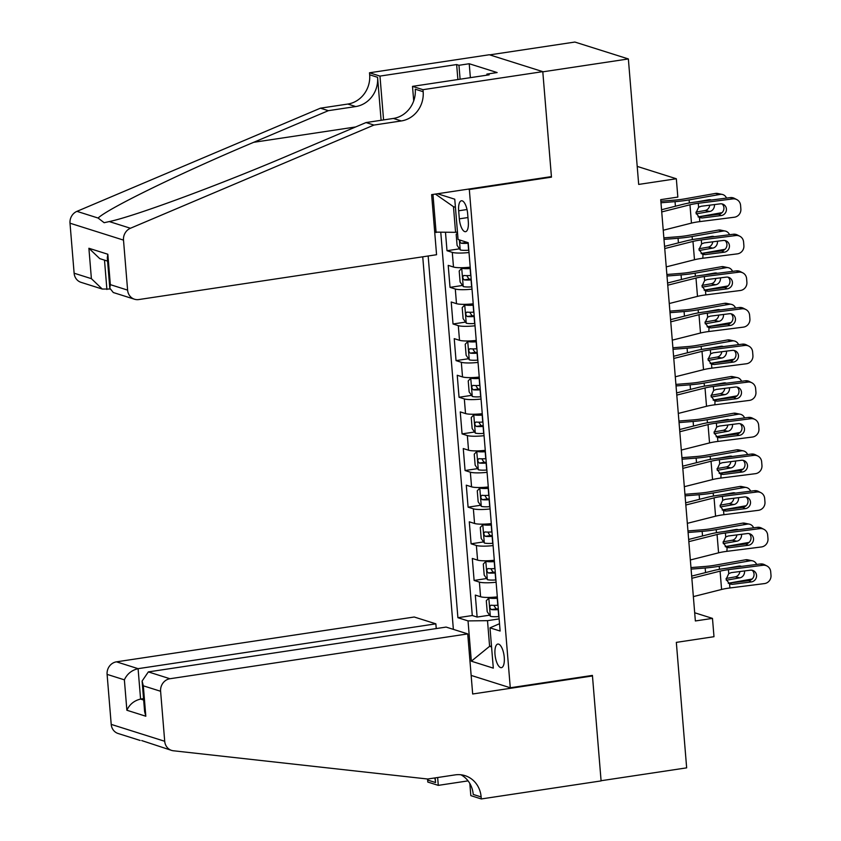 <?xml version="1.0" encoding="UTF-8"?>
<svg xmlns="http://www.w3.org/2000/svg" width="841" height="841" viewBox="0 0 841 841"><rect width="100%" height="100%" fill="white"/><g stroke="black" fill="none" stroke-linecap="round" stroke-linejoin="round"><path stroke-width="1.26" d="M504.253 657.315A11.932 4.426 -98.6 0 0 497.851 644.059A11.932 4.426 -98.6 0 0 495.002 654.393A11.932 4.426 -98.6 0 0 501.404 667.659A11.932 4.426 -98.6 0 0 504.253 657.315M422.739 256.799L453.373 629.373M489.693 54.875L574.876 42.05L628.364 58.944L638.687 184.421L676.332 178.755L637.205 166.392M471.149 675.407L510.277 687.77L592.421 675.407L601.084 780.732L686.655 767.854L676.332 642.377L713.988 636.7L712.474 618.387L694.687 612.763M550.266 176.778L551.465 177.157L542.802 71.832L628.364 58.944M445.499 232.442L447.002 250.713L459.512 248.831M470.203 267.154A14.907 2.481 175.3 0 1 453.488 267.028L448.211 265.367L450.019 287.349L462.518 285.467M473.22 303.79A14.907 2.481 -4.7 0 1 456.495 303.664L451.218 302.003L453.026 323.985L465.536 322.103M476.227 340.426A14.907 2.481 -4.7 0 1 459.512 340.3L454.235 338.639L456.043 360.621L468.542 358.729M479.244 377.062A14.907 2.481 -4.7 0 1 462.518 376.936L457.241 375.275L459.049 397.257L471.559 395.365M482.25 413.698A14.907 2.481 -4.7 0 1 465.536 413.572L460.258 411.911L462.066 433.893L474.566 432.001M485.268 450.334A14.907 2.481 -4.7 0 1 468.542 450.208L463.265 448.547L465.073 470.529L477.583 468.637M488.274 486.971A14.907 2.481 -4.7 0 1 471.559 486.844L466.282 485.183L468.09 507.165L480.589 505.273M491.291 523.607A14.907 2.481 -4.7 0 1 474.566 523.48L469.289 521.819L471.097 543.801L483.607 541.909M494.298 560.243A14.907 2.481 -4.7 0 1 477.583 560.117L472.306 558.456L474.114 580.437L486.613 578.545M676.332 178.755L677.835 197.078L660.721 199.653L695.36 620.963L712.474 618.387M458.671 210.786L459.333 218.839A11.553 4.289 -98.6 0 0 465.536 231.685A11.553 4.289 -98.6 0 0 468.3 221.677L467.638 213.614A11.553 4.289 -98.6 0 0 461.436 200.768A11.553 4.289 -98.6 0 0 458.671 210.786L467.018 209.525M510.277 687.77L469.32 189.519L468.122 189.141M499.522 623.707L489.998 627.838L500.122 631.034L468.195 242.692L458.072 239.496L454.76 199.201L437.52 193.756M489.998 627.838L493.31 668.143L471.338 661.194L468.027 620.9L457.903 617.704L428.164 255.99M455.423 207.296L453.467 206.676L455.57 232.326L434.702 232.116M436.101 232.558L432.968 194.439M469.005 252.5A14.907 2.481 175.3 0 1 452.279 252.374L447.002 250.713M440.789 232.505L472.285 615.538L477.12 617.063L489.63 615.181M497.315 596.879A14.907 2.481 -4.7 0 1 480.589 596.753L475.312 595.092L477.12 617.063M496.106 582.224A14.907 2.481 175.3 0 1 479.391 582.098L474.114 580.437M493.099 545.588A14.907 2.481 175.3 0 1 476.374 545.462L471.097 543.801M490.082 508.952A14.907 2.481 175.3 0 1 473.367 508.826L468.09 507.165M487.076 472.316A14.907 2.481 175.3 0 1 470.35 472.19L465.073 470.529M484.059 435.68A14.907 2.481 175.3 0 1 467.344 435.554L462.066 433.893M481.052 399.044A14.907 2.481 175.3 0 1 464.327 398.918L459.049 397.257M478.035 362.408A14.907 2.481 175.3 0 1 461.32 362.282L456.043 360.621M475.028 325.772A14.907 2.481 175.3 0 1 458.303 325.646L453.026 323.985M472.011 289.136A14.907 2.481 175.3 0 1 455.296 289.01L450.019 287.349M457.462 232.042L455.57 232.326M551.465 177.157L469.32 189.519M491.501 646.025L489.609 646.308L491.575 646.929M499.123 618.913L487.496 620.669L489.609 646.308L471.338 661.194M472.285 615.538L457.903 617.704M468.027 620.9L487.496 620.669M453.467 206.676L435.386 194.071M661.73 211.932L689.967 204.794A18.639 3.091 175.3 0 1 698.293 203.291L732.816 198.907L730.303 197.614A7.453 7.106 -62.8 0 1 734.319 198.318L736.832 199.611A7.453 7.106 117.2 0 0 732.816 198.907M661.552 209.735L683.281 204.247A27.953 4.647 175.3 0 1 695.78 201.998L730.303 197.614M663.244 230.245L691.47 223.107A18.639 3.091 175.3 0 1 699.796 221.614L734.319 217.23A7.453 7.106 117.2 0 0 740.868 208.999L740.574 205.33A7.453 7.106 117.2 0 0 736.832 199.611M698.083 216.883L702.182 217.977L721.168 215.569L718.656 214.276L698.093 216.883M718.656 214.276A5.961 5.687 117.2 0 0 722.083 203.921M702.182 217.977L699.47 217.661L696.012 212.889L698.619 207.243L701.215 206.255L720.211 203.848A5.961 5.687 -62.8 0 1 726.414 208.978A5.961 5.687 -62.8 0 1 721.168 215.569M699.996 217.83L699.47 217.661L699.796 221.614M457.536 232.915L456.179 234.355L457.084 245.351L460.279 249.924A9.882 1.64 -4.7 0 0 468.626 250.229L468.815 250.219M698.125 216.883L721.631 212.72A7.453 6.413 101.8 0 0 722.02 212.636M660.984 202.765L675.05 201.64A27.953 4.647 -4.7 0 0 689.105 199.895L720.127 194.408L715.47 193.43A7.453 6.413 -78.2 0 1 717.594 193.462L722.251 194.429A7.453 6.413 101.8 0 0 720.127 194.408M660.858 201.22L675.071 200.084A18.639 3.091 -4.7 0 0 684.437 198.918L715.47 193.43M459.775 240.032L460.206 242.439L461.215 243.238A9.882 1.64 -4.7 0 0 468.048 243.27L468.237 243.259M726.54 198.098A7.453 6.413 101.8 0 0 722.251 194.429M711.339 200.021A5.961 5.13 -78.2 0 0 710.519 199.769A5.961 5.13 -78.2 0 0 708.826 199.748L696.895 201.861M714.44 204.573A5.961 5.13 -78.2 0 1 714.451 204.699A5.961 5.13 -78.2 0 1 709.783 211.469L696.18 213.877M696.001 212.111L705.126 210.502A5.961 5.13 101.8 0 0 709.751 205.172M467.522 242.481A5.035 0.841 175.3 0 1 466.135 242.502L461.215 243.238M436.563 254.728L138.786 299.554A11.185 10.218 107.5 0 1 134.518 299.228A11.185 10.218 107.5 0 1 127.611 290.113L123.501 240.106L70.003 223.201A11.185 10.218 -72.5 0 1 76.941 211.354L320.432 108.174L347.817 104.053A26.092 23.842 107.5 0 0 369.662 74.796L369.493 72.789L489.294 54.749L542.781 71.643L551.412 176.61L431.622 194.639L436.563 254.728M320.432 108.174L328.347 110.676L253.688 142.308C181.94 172.437 108.468 208.19 98.092 218.04L104.137 222.707L109.277 221.572C134.402 216.379 220.374 184.568 291.354 154.208L366.014 122.565L393.388 118.444A26.092 23.842 107.5 0 0 415.244 89.199L423.16 91.69L422.991 89.682L542.781 71.643M366.014 122.565L373.93 125.067L401.304 120.946A26.092 23.842 107.5 0 0 423.16 91.69M381.11 120.295L377.577 77.298A26.092 23.842 107.5 0 1 355.722 106.555L328.347 110.676M74.124 273.209L91.396 278.665L102.255 289.041L81.02 282.334A11.185 10.218 -72.5 0 1 74.124 273.209L70.003 223.201M109.277 221.572L130.439 228.258L373.93 125.067M457.882 79.538L456.642 64.557L458.955 65.283L460.101 79.201M486.95 75.164L486.865 74.092L497.136 72.547L469.225 63.737L458.955 65.283M486.865 74.092L489.178 74.828L412.51 86.371L422.991 89.682M369.493 72.789L379.974 76.089L383.58 119.927M456.642 64.557L379.974 76.089M109.94 289.031L102.255 289.041M413.709 100.909L412.51 86.371M130.439 228.258A11.185 10.218 107.5 0 0 123.501 240.106M469.225 63.737L470.371 77.656M91.396 278.665L88.894 248.263L99.753 258.629L107.574 261.099M88.894 248.263L107.837 254.245L107.301 257.756L109.803 288.158L113.283 292.521L134.518 299.228M107.837 254.245L110.339 284.647L109.803 288.158M436.248 628.563L435.859 623.833L414.235 617.01L116.468 661.835L138.082 668.669L140.584 699.071L143.664 700.048M435.859 623.833L138.082 668.669C131.669 670.214 127.107 673.935 124.373 679.833L107.101 674.377L111.212 724.385L164.71 741.278A11.185 10.218 107.5 0 0 171.606 750.403A11.185 10.218 107.5 0 0 173.393 750.771L427.691 779.018L455.076 774.897A26.092 23.842 -72.5 0 1 465.041 775.654A26.092 23.842 -72.5 0 1 481.136 796.932L481.304 798.95L601.094 780.911L592.463 675.954L591.276 675.575M592.463 675.954L472.674 693.993L467.733 633.904L169.956 678.74A11.185 10.218 107.5 0 0 160.599 691.27L164.71 741.278M171.606 750.403L141.719 740.574M468.08 780.879L438.287 785.368L427.806 782.056L427.638 780.038A26.092 23.842 -72.5 0 0 427.533 778.997M481.304 798.95L470.823 795.639L469.825 783.465M467.733 633.904L446.119 627.081L148.342 671.906L169.956 678.74M435.175 777.893L435.554 782.54L427.638 780.038M437.646 777.515L438.287 785.368M140.153 740.458L118.108 733.499A11.185 10.218 -72.5 0 1 111.212 724.385M107.101 674.377A11.185 10.218 -72.5 0 1 116.468 661.835M460.963 774.792A26.092 23.842 -72.5 0 1 473.22 794.44L481.136 796.932M434.776 777.957A26.092 23.842 -72.5 0 1 435.554 782.54M143.548 698.629L140.584 699.071C134.171 700.616 129.598 704.337 126.875 710.246L124.373 679.833M160.599 691.27L143.317 685.814L142.097 681.052L148.342 671.906M143.317 685.814L145.819 716.227L144.599 711.454L142.097 681.052M664.747 248.558L692.973 241.43A18.639 3.091 175.3 0 1 701.299 239.927L735.822 235.543L733.31 234.25A7.453 7.106 -62.8 0 1 737.326 234.954L739.838 236.247A7.453 7.106 117.2 0 0 735.822 235.543M664.569 246.371L686.298 240.883A27.953 4.647 175.3 0 1 698.787 238.634L733.31 234.25M666.251 266.881L694.477 259.743A18.639 3.091 175.3 0 1 702.813 258.25L737.336 253.866A7.453 7.106 117.2 0 0 743.886 245.635L743.581 241.966A7.453 7.106 117.2 0 0 739.838 236.247M701.089 253.519L724.648 249.356A7.453 6.413 101.8 0 0 725.037 249.272M721.673 250.912L701.11 253.519L705.2 254.613L724.185 252.205L721.673 250.912A5.961 5.687 117.2 0 0 725.089 240.558M705.2 254.613L702.487 254.297L699.029 249.525L701.625 243.879L704.232 242.891L723.218 240.484A5.961 5.687 -62.8 0 1 729.431 245.614A5.961 5.687 -62.8 0 1 724.185 252.205M703.002 254.466L702.813 258.25M667.765 285.194L695.991 278.066A18.639 3.091 175.3 0 1 704.316 276.563L738.84 272.179L736.327 270.886A7.453 7.106 -62.8 0 1 740.343 271.59L742.855 272.883A7.453 7.106 117.2 0 0 738.84 272.179M667.575 283.007L689.305 277.519A27.953 4.647 175.3 0 1 701.804 275.27L736.327 270.886M669.268 303.517L697.494 296.379A18.639 3.091 175.3 0 1 705.82 294.886L740.343 290.502A7.453 7.106 117.2 0 0 746.892 282.271L746.598 278.602A7.453 7.106 117.2 0 0 742.855 272.883M704.117 290.156L708.206 291.249L705.494 290.933L702.035 286.161L704.642 280.516L707.239 279.527L726.235 277.12A5.961 5.687 -62.8 0 1 732.437 282.25A5.961 5.687 -62.8 0 1 727.192 288.841L724.679 287.548L704.117 290.156L727.654 285.993A7.453 6.413 101.8 0 0 728.043 285.908M724.679 287.548A5.961 5.687 117.2 0 0 728.106 277.194M708.206 291.249L727.192 288.841M706.019 291.102L705.494 290.933L705.82 294.886M670.771 321.83L698.997 314.702A18.639 3.091 175.3 0 1 707.323 313.199L741.846 308.815L739.334 307.522A7.453 7.106 -62.8 0 1 743.349 308.226L745.862 309.52A7.453 7.106 117.2 0 0 741.846 308.815M670.592 319.643L692.322 314.156A27.953 4.647 175.3 0 1 704.811 311.906L739.334 307.522M672.274 340.153L700.5 333.015A18.639 3.091 175.3 0 1 708.837 331.522L743.36 327.138A7.453 7.106 117.2 0 0 749.909 318.907L749.604 315.238A7.453 7.106 117.2 0 0 745.862 309.52M707.113 326.792L711.223 327.885L730.209 325.478L727.696 324.184L707.134 326.792M727.696 324.184A5.961 5.687 117.2 0 0 731.113 313.83M711.223 327.885L708.511 327.57L705.052 322.797L707.649 317.152L710.256 316.163L729.242 313.756A5.961 5.687 -62.8 0 1 735.455 318.886A5.961 5.687 -62.8 0 1 730.209 325.478M709.026 327.738L708.837 331.522M673.788 358.466L702.014 351.338A18.639 3.091 175.3 0 1 710.34 349.835L744.863 345.451L742.351 344.158A7.453 7.106 -62.8 0 1 746.366 344.863L748.879 346.156A7.453 7.106 117.2 0 0 744.863 345.451M673.599 356.279L695.328 350.792A27.953 4.647 175.3 0 1 707.828 348.542L742.351 344.158M675.291 376.789L703.518 369.651A18.639 3.091 175.3 0 1 711.843 368.158L746.366 363.775A7.453 7.106 117.2 0 0 752.916 355.543L752.621 351.874A7.453 7.106 117.2 0 0 748.879 346.156M710.13 363.428L714.23 364.521L733.215 362.114L730.703 360.821L710.14 363.428M730.703 360.821A5.961 5.687 117.2 0 0 734.13 350.466M714.23 364.521L711.518 364.206L708.059 359.433L710.666 353.788L713.263 352.8L732.259 350.392A5.961 5.687 -62.8 0 1 738.461 355.522A5.961 5.687 -62.8 0 1 733.215 362.114M712.043 364.374L711.518 364.206L711.843 368.158M470.256 267.732A5.035 0.841 -4.7 0 1 466.24 267.575L461.783 268.237L459.197 270.991L460.101 281.987L463.286 286.56A9.882 1.64 -4.7 0 0 471.633 286.865L471.822 286.855M461.783 268.237A9.882 1.64 -4.7 0 0 470.13 268.552L470.319 268.531M663.991 239.391L678.056 238.276A27.953 4.647 -4.7 0 0 692.111 236.531L723.134 231.044L718.477 230.066A7.453 6.413 -78.2 0 1 720.6 230.098L725.257 231.065A7.453 6.413 101.8 0 0 723.134 231.044M663.864 237.856L678.088 236.72A18.639 3.091 -4.7 0 0 687.454 235.554L718.477 230.066M470.886 275.501L470.697 275.512A9.882 1.64 175.3 0 1 463.864 275.48C462.308 276.678 462.424 278.14 464.221 279.874A9.882 1.64 -4.7 0 0 471.065 279.906L471.254 279.895M729.546 234.734A7.453 6.413 101.8 0 0 725.257 231.065M714.345 236.657A5.961 5.13 -78.2 0 0 713.536 236.405A5.961 5.13 -78.2 0 0 711.833 236.384L699.901 238.497M717.447 241.209A5.961 5.13 -78.2 0 1 717.457 241.335A5.961 5.13 -78.2 0 1 712.8 248.106L699.186 250.513M699.008 248.747L708.143 247.138A5.961 5.13 101.8 0 0 712.769 241.809M471.191 279.086A5.035 0.841 175.3 0 1 469.152 279.138L467.239 276.563M473.262 304.368A5.035 0.841 -4.7 0 1 469.246 304.211L464.8 304.873L462.203 307.627L463.107 318.623L466.303 323.196A9.882 1.64 -4.7 0 0 474.65 323.501L474.839 323.491M464.8 304.873A9.882 1.64 -4.7 0 0 473.147 305.188L473.336 305.167M667.008 276.027L681.073 274.912A27.953 4.647 -4.7 0 0 695.129 273.167L726.151 267.68L721.494 266.702A7.453 6.413 -78.2 0 1 723.617 266.734L728.274 267.701A7.453 6.413 101.8 0 0 726.151 267.68M666.881 274.492L681.094 273.357A18.639 3.091 -4.7 0 0 690.461 272.19L721.494 266.702M473.904 312.127L473.714 312.148A9.882 1.64 175.3 0 1 466.871 312.116C465.315 313.315 465.441 314.776 467.239 316.51A9.882 1.64 -4.7 0 0 474.072 316.542L474.261 316.531M732.564 271.37A7.453 6.413 101.8 0 0 728.274 267.701M717.362 273.293A5.961 5.13 -78.2 0 0 716.543 273.041A5.961 5.13 -78.2 0 0 714.85 273.02L702.918 275.133M720.464 277.845A5.961 5.13 -78.2 0 1 720.474 277.972A5.961 5.13 -78.2 0 1 715.817 284.742L702.203 287.149M702.025 285.383L711.15 283.774A5.961 5.13 101.8 0 0 715.775 278.445M474.198 315.722A5.035 0.841 175.3 0 1 472.158 315.774L470.256 313.199M476.279 341.004A5.035 0.841 -4.7 0 1 472.264 340.847L467.806 341.509L465.22 344.263L466.124 355.259L469.31 359.832A9.882 1.64 -4.7 0 0 477.656 360.137L477.846 360.127M707.165 326.792L730.671 322.629A7.453 6.413 101.8 0 0 731.06 322.545M467.806 341.509A9.882 1.64 -4.7 0 0 476.153 341.824L476.342 341.803M670.014 312.663L684.08 311.548A27.953 4.647 -4.7 0 0 698.135 309.803L729.158 304.316L724.5 303.338A7.453 6.413 -78.2 0 1 726.624 303.37L731.281 304.337A7.453 6.413 101.8 0 0 729.158 304.316M669.888 311.128L684.111 309.993A18.639 3.091 -4.7 0 0 693.478 308.826L724.5 303.338M476.921 348.763L476.721 348.784A9.882 1.64 175.3 0 1 469.888 348.752C468.332 349.951 468.448 351.412 470.245 353.146A9.882 1.64 -4.7 0 0 477.089 353.178L477.278 353.167M735.57 308.006A7.453 6.413 101.8 0 0 731.281 304.337M720.369 309.93A5.961 5.13 -78.2 0 0 719.56 309.677A5.961 5.13 -78.2 0 0 717.857 309.656L705.925 311.769M723.47 314.481A5.961 5.13 -78.2 0 1 723.481 314.608A5.961 5.13 -78.2 0 1 718.824 321.378L705.21 323.785M705.031 322.019L714.167 320.41A5.961 5.13 101.8 0 0 718.792 315.081M477.215 352.358A5.035 0.841 175.3 0 1 475.176 352.411L473.262 349.835M479.286 377.641A5.035 0.841 -4.7 0 1 475.27 377.483L470.823 378.145L468.227 380.899L469.131 391.895L472.327 396.468A9.882 1.64 -4.7 0 0 480.674 396.773L480.863 396.763M710.172 363.428L733.678 359.265A7.453 6.413 101.8 0 0 734.067 359.181M470.823 378.145A9.882 1.64 -4.7 0 0 479.17 378.461L479.359 378.439M673.031 349.299L687.097 348.185A27.953 4.647 -4.7 0 0 701.152 346.439L732.175 340.952L727.518 339.974A7.453 6.413 -78.2 0 1 729.641 340.006L734.298 340.973A7.453 6.413 101.8 0 0 732.175 340.952M672.905 347.764L687.118 346.629A18.639 3.091 -4.7 0 0 696.485 345.462L727.518 339.974M479.927 385.399L479.738 385.42A9.882 1.64 175.3 0 1 472.894 385.388C471.349 386.587 471.465 388.048 473.262 389.782A9.882 1.64 -4.7 0 0 480.095 389.814L480.285 389.804M738.587 344.642A7.453 6.413 101.8 0 0 734.298 340.973M723.386 346.566A5.961 5.13 -78.2 0 0 722.577 346.313A5.961 5.13 -78.2 0 0 720.874 346.292L708.942 348.405M726.487 351.118A5.961 5.13 -78.2 0 1 726.498 351.244A5.961 5.13 -78.2 0 1 721.841 358.014L708.227 360.421M708.048 358.655L717.173 357.047A5.961 5.13 101.8 0 0 721.799 351.717M480.222 388.994A5.035 0.841 175.3 0 1 478.182 389.047L476.279 386.471M676.795 395.102L705.021 387.974A18.639 3.091 175.3 0 1 713.347 386.471L747.87 382.087L745.357 380.794A7.453 7.106 -62.8 0 1 749.373 381.499L751.886 382.792A7.453 7.106 117.2 0 0 747.87 382.087M676.616 392.915L698.345 387.428A27.953 4.647 175.3 0 1 710.834 385.178L745.357 380.794M678.298 413.425L706.524 406.287A18.639 3.091 175.3 0 1 714.861 404.794L749.384 400.411A7.453 7.106 117.2 0 0 755.933 392.179L755.628 388.51A7.453 7.106 117.2 0 0 751.886 382.792M713.136 400.064L736.695 395.901A7.453 6.413 101.8 0 0 737.084 395.817M733.72 397.457L713.157 400.064L717.247 401.157L736.232 398.75L733.72 397.457A5.961 5.687 117.2 0 0 737.137 387.102M717.247 401.157L714.535 400.842L711.076 396.069L713.673 390.424L716.28 389.436L735.265 387.028A5.961 5.687 -62.8 0 1 741.478 392.158A5.961 5.687 -62.8 0 1 736.232 398.75M715.05 401.01L714.861 404.794M482.303 414.277A5.035 0.841 -4.7 0 1 478.287 414.119L473.83 414.781L471.244 417.535L472.148 428.532L475.333 433.104A9.882 1.64 -4.7 0 0 483.68 433.409L483.869 433.399M473.83 414.781A9.882 1.64 -4.7 0 0 482.177 415.097L482.366 415.076M676.038 385.935L690.104 384.821A27.953 4.647 -4.7 0 0 704.159 383.075L735.181 377.588L730.524 376.61A7.453 6.413 -78.2 0 1 732.648 376.642L737.305 377.609A7.453 6.413 101.8 0 0 735.181 377.588M675.912 384.4L690.135 383.265A18.639 3.091 -4.7 0 0 699.502 382.098L730.524 376.61M482.944 422.035L482.755 422.056A9.882 1.64 175.3 0 1 475.911 422.024C474.356 423.223 474.482 424.684 476.269 426.419A9.882 1.64 -4.7 0 0 483.112 426.45L483.302 426.44M741.594 381.278A7.453 6.413 101.8 0 0 737.305 377.609M726.403 383.202A5.961 5.13 -78.2 0 0 725.583 382.949A5.961 5.13 -78.2 0 0 723.88 382.928L711.949 385.041M729.494 387.754A5.961 5.13 -78.2 0 1 729.504 387.88A5.961 5.13 -78.2 0 1 724.847 394.65L711.234 397.057M711.055 395.291L720.19 393.683A5.961 5.13 101.8 0 0 724.816 388.353M483.239 425.63A5.035 0.841 175.3 0 1 481.199 425.683L479.286 423.107M679.812 431.738L708.038 424.61A18.639 3.091 175.3 0 1 716.364 423.107L750.887 418.723L748.374 417.43A7.453 7.106 -62.8 0 1 752.39 418.135L754.903 419.428A7.453 7.106 117.2 0 0 750.887 418.723M679.623 429.551L701.352 424.064A27.953 4.647 175.3 0 1 713.851 421.814L748.374 417.43M681.315 450.061L709.541 442.923A18.639 3.091 175.3 0 1 717.867 441.43L752.39 437.047A7.453 7.106 117.2 0 0 758.939 428.805L758.645 425.147A7.453 7.106 117.2 0 0 754.903 419.428M716.154 436.7L720.253 437.793L739.25 435.386L736.727 434.093L716.164 436.7M736.727 434.093A5.961 5.687 117.2 0 0 740.154 423.738M720.253 437.793L717.541 437.478L714.083 432.705L716.69 427.06L719.297 426.072L738.282 423.654A5.961 5.687 -62.8 0 1 744.485 428.794A5.961 5.687 -62.8 0 1 739.25 435.386M718.067 437.646L717.541 437.478L717.867 441.43M485.31 450.913A5.035 0.841 -4.7 0 1 481.294 450.755L476.847 451.417L474.25 454.172L475.154 465.168L478.35 469.741A9.882 1.64 -4.7 0 0 486.697 470.045L486.886 470.035M716.196 436.7L739.702 432.537A7.453 6.413 101.8 0 0 740.091 432.453M476.847 451.417A9.882 1.64 -4.7 0 0 485.194 451.733L485.383 451.712M679.055 422.571L693.121 421.457A27.953 4.647 -4.7 0 0 707.176 419.701L738.198 414.224L733.541 413.246A7.453 6.413 -78.2 0 1 735.665 413.278L740.322 414.245A7.453 6.413 101.8 0 0 738.198 414.224M678.929 421.036L693.142 419.901A18.639 3.091 -4.7 0 0 702.519 418.734L733.541 413.246M485.951 458.671L485.762 458.692A9.882 1.64 175.3 0 1 478.918 458.66C477.373 459.859 477.488 461.32 479.286 463.055A9.882 1.64 -4.7 0 0 486.119 463.086L486.308 463.076M744.611 417.914A7.453 6.413 101.8 0 0 740.322 414.245M729.41 419.838A5.961 5.13 -78.2 0 0 728.6 419.585A5.961 5.13 -78.2 0 0 726.897 419.564L714.966 421.677M732.511 424.39A5.961 5.13 -78.2 0 1 732.522 424.516A5.961 5.13 -78.2 0 1 727.864 431.286L714.251 433.693M714.072 431.927L723.197 430.319A5.961 5.13 101.8 0 0 727.822 424.989M486.245 462.266A5.035 0.841 175.3 0 1 484.206 462.319L482.303 459.743M682.818 468.374L711.044 461.246A18.639 3.091 175.3 0 1 719.37 459.743L753.893 455.359L751.381 454.066A7.453 7.106 -62.8 0 1 755.397 454.771L757.909 456.064A7.453 7.106 117.2 0 0 753.893 455.359M682.64 466.187L704.369 460.7A27.953 4.647 175.3 0 1 716.858 458.45L751.381 454.066M684.322 486.697L712.548 479.559A18.639 3.091 175.3 0 1 720.884 478.066L755.407 473.683A7.453 7.106 117.2 0 0 761.957 465.441L761.652 461.783A7.453 7.106 117.2 0 0 757.909 456.064M719.16 473.336L723.271 474.429L742.256 472.022L739.744 470.729L719.181 473.336M739.744 470.729A5.961 5.687 117.2 0 0 743.16 460.374M723.271 474.429L720.558 474.114L717.1 469.341L719.696 463.696L722.303 462.708L741.289 460.29A5.961 5.687 -62.8 0 1 747.502 465.43A5.961 5.687 -62.8 0 1 742.256 472.022M721.073 474.282L720.884 478.066M488.327 487.549A5.035 0.841 -4.7 0 1 484.311 487.391L479.854 488.053L477.267 490.808L478.172 501.804L481.357 506.377A9.882 1.64 -4.7 0 0 489.704 506.681L489.893 506.671M719.213 473.325L742.719 469.173A7.453 6.413 101.8 0 0 743.108 469.089M479.854 488.053A9.882 1.64 -4.7 0 0 488.2 488.369L488.39 488.348M682.062 459.207L696.127 458.093A27.953 4.647 -4.7 0 0 710.182 456.337L741.205 450.86L736.548 449.882A7.453 6.413 -78.2 0 1 738.671 449.914L743.328 450.881A7.453 6.413 101.8 0 0 741.205 450.86M681.935 457.672L696.159 456.537A18.639 3.091 -4.7 0 0 705.525 455.37L736.548 449.882M488.968 495.307L488.779 495.328A9.882 1.64 175.3 0 1 481.935 495.296C480.379 496.495 480.505 497.956 482.292 499.691A9.882 1.64 -4.7 0 0 489.136 499.722L489.325 499.712M747.617 454.55A7.453 6.413 101.8 0 0 743.328 450.881M732.427 456.474A5.961 5.13 -78.2 0 0 731.607 456.221A5.961 5.13 -78.2 0 0 729.904 456.2L717.972 458.313M735.518 461.026A5.961 5.13 -78.2 0 1 735.539 461.152A5.961 5.13 -78.2 0 1 730.871 467.922L717.257 470.329M717.079 468.563L726.214 466.955A5.961 5.13 101.8 0 0 730.84 461.625M489.262 498.902A5.035 0.841 175.3 0 1 487.223 498.955L485.31 496.379M685.836 505.01L714.062 497.883A18.639 3.091 175.3 0 1 722.387 496.379L756.911 491.996L754.398 490.702A7.453 7.106 -62.8 0 1 758.414 491.407L760.926 492.7A7.453 7.106 117.2 0 0 756.911 491.996M685.657 502.823L707.376 497.336A27.953 4.647 175.3 0 1 719.875 495.086L754.398 490.702M687.339 523.333L715.565 516.195A18.639 3.091 175.3 0 1 723.891 514.703L758.414 510.319A7.453 7.106 117.2 0 0 764.963 502.077L764.669 498.419A7.453 7.106 117.2 0 0 760.926 492.7M722.177 509.972L745.725 505.809A7.453 6.413 101.8 0 0 746.125 505.725M742.75 507.365L722.188 509.972L726.277 511.065L745.273 508.658L742.75 507.365A5.961 5.687 117.2 0 0 746.177 497.01M726.277 511.065L723.565 510.75L720.106 505.977L722.713 500.332L725.32 499.344L744.306 496.926A5.961 5.687 -62.8 0 1 750.508 502.066A5.961 5.687 -62.8 0 1 745.273 508.658M724.09 510.918L723.565 510.75L723.891 514.703M491.333 524.185A5.035 0.841 -4.7 0 1 487.317 524.027L482.871 524.689L480.274 527.444L481.178 538.44L484.374 543.013A9.882 1.64 -4.7 0 0 492.721 543.318L492.91 543.307M482.871 524.689A9.882 1.64 -4.7 0 0 491.218 525.005L491.407 524.984M685.079 495.843L699.144 494.729A27.953 4.647 -4.7 0 0 713.2 492.973L744.222 487.496L739.565 486.519A7.453 6.413 -78.2 0 1 741.688 486.55L746.345 487.517A7.453 6.413 101.8 0 0 744.222 487.496M684.952 494.308L699.165 493.173A18.639 3.091 -4.7 0 0 708.543 492.006L739.565 486.519M491.974 531.943L491.785 531.964A9.882 1.64 175.3 0 1 484.942 531.933C483.396 533.131 483.512 534.592 485.31 536.327A9.882 1.64 -4.7 0 0 492.143 536.358L492.332 536.348M750.635 491.186A7.453 6.413 101.8 0 0 746.345 487.517M735.433 493.11A5.961 5.13 -78.2 0 0 734.624 492.858A5.961 5.13 -78.2 0 0 732.921 492.837L720.989 494.95M738.535 497.662A5.961 5.13 -78.2 0 1 738.545 497.788A5.961 5.13 -78.2 0 1 733.888 504.558L720.274 506.965M720.096 505.199L729.221 503.591A5.961 5.13 101.8 0 0 733.846 498.261M492.269 535.538A5.035 0.841 175.3 0 1 490.229 535.591L488.327 533.015M688.842 541.646L717.068 534.519A18.639 3.091 175.3 0 1 725.394 533.015L759.928 528.632L757.405 527.339A7.453 7.106 -62.8 0 1 761.42 528.043L763.933 529.336A7.453 7.106 117.2 0 0 759.928 528.632M688.663 539.459L710.393 533.972A27.953 4.647 175.3 0 1 722.882 531.722L757.405 527.339M690.345 559.969L718.571 552.831A18.639 3.091 175.3 0 1 726.908 551.339L761.431 546.955A7.453 7.106 117.2 0 0 767.98 538.713L767.675 535.055A7.453 7.106 117.2 0 0 763.933 529.336M725.184 546.608L729.294 547.701L748.28 545.294L745.767 544.001L725.205 546.608M745.767 544.001A5.961 5.687 117.2 0 0 749.184 533.646M729.294 547.701L726.582 547.386L723.123 542.613L725.72 536.968L728.327 535.98L747.313 533.562A5.961 5.687 -62.8 0 1 753.525 538.703A5.961 5.687 -62.8 0 1 748.28 545.294M727.097 547.554L726.908 551.339M494.35 560.821A5.035 0.841 -4.7 0 1 490.335 560.663L485.877 561.325L483.291 564.08L484.195 575.065L487.391 579.649A9.882 1.64 -4.7 0 0 495.727 579.954L495.917 579.943M725.236 546.597L748.742 542.445A7.453 6.413 101.8 0 0 749.131 542.361M485.877 561.325A9.882 1.64 -4.7 0 0 494.224 561.63L494.413 561.62M688.085 532.479L702.151 531.365A27.953 4.647 -4.7 0 0 716.206 529.609L747.228 524.132L742.571 523.155A7.453 6.413 -78.2 0 1 744.695 523.186L749.363 524.153A7.453 6.413 101.8 0 0 747.228 524.132M687.959 530.944L702.182 529.809A18.639 3.091 -4.7 0 0 711.549 528.642L742.571 523.155M494.992 568.579L494.802 568.6A9.882 1.64 175.3 0 1 487.959 568.569C486.403 569.767 486.529 571.228 488.316 572.963A9.882 1.64 -4.7 0 0 495.16 572.994L495.349 572.984M753.641 527.822A7.453 6.413 101.8 0 0 749.363 524.153M738.451 529.746A5.961 5.13 -78.2 0 0 737.631 529.494A5.961 5.13 -78.2 0 0 735.928 529.473L723.996 531.586M741.541 534.298A5.961 5.13 -78.2 0 1 741.562 534.424A5.961 5.13 -78.2 0 1 736.895 541.194L723.281 543.601M723.102 541.835L732.238 540.227A5.961 5.13 101.8 0 0 736.863 534.897M495.286 572.174A5.035 0.841 175.3 0 1 493.246 572.227L491.333 569.651M691.859 578.282L720.085 571.155A18.639 3.091 175.3 0 1 728.411 569.651L762.934 565.268L760.422 563.975A7.453 7.106 -62.8 0 1 764.437 564.679L766.95 565.972A7.453 7.106 117.2 0 0 762.934 565.268M691.68 576.096L713.399 570.608A27.953 4.647 175.3 0 1 725.899 568.358L760.422 563.975M693.362 596.605L721.589 589.467A18.639 3.091 175.3 0 1 729.914 587.975L764.437 583.591A7.453 7.106 117.2 0 0 770.997 575.349L770.692 571.691A7.453 7.106 117.2 0 0 766.95 565.972M728.201 583.244L732.301 584.337L751.297 581.93L748.784 580.637L728.211 583.244M748.784 580.637A5.961 5.687 117.2 0 0 752.201 570.282M732.301 584.337L729.589 584.022L726.13 579.249L728.737 573.604L731.344 572.616L750.33 570.198A5.961 5.687 -62.8 0 1 756.532 575.339A5.961 5.687 -62.8 0 1 751.297 581.93M730.114 584.19L729.589 584.022L729.914 587.975M497.357 597.457A5.035 0.841 -4.7 0 1 493.341 597.299L488.894 597.962L486.298 600.716L487.202 611.701L490.398 616.285A9.882 1.64 -4.7 0 0 498.745 616.59L498.934 616.579M728.243 583.233L751.749 579.081A7.453 6.413 101.8 0 0 752.148 578.997M488.894 597.962A9.882 1.64 -4.7 0 0 497.241 598.266L497.43 598.256M691.102 569.115L705.168 568.001A27.953 4.647 -4.7 0 0 719.223 566.245L750.246 560.768L745.589 559.791A7.453 6.413 -78.2 0 1 747.712 559.822L752.369 560.789A7.453 6.413 101.8 0 0 750.246 560.768M690.976 567.58L705.189 566.445A18.639 3.091 -4.7 0 0 714.566 565.278L745.589 559.791M497.998 605.215L497.809 605.236A9.882 1.64 175.3 0 1 490.965 605.205C489.42 606.403 489.536 607.864 491.333 609.599A9.882 1.64 -4.7 0 0 498.177 609.63L498.366 609.62M756.658 564.458A7.453 6.413 101.8 0 0 752.369 560.789M741.457 566.382A5.961 5.13 -78.2 0 0 740.648 566.13A5.961 5.13 -78.2 0 0 738.945 566.109L727.013 568.222M744.558 570.934A5.961 5.13 -78.2 0 1 744.569 571.06A5.961 5.13 -78.2 0 1 739.912 577.83L726.298 580.237M726.119 578.471L735.255 576.863A5.961 5.13 101.8 0 0 739.88 571.533M498.293 608.81A5.035 0.841 175.3 0 1 496.253 608.863L494.35 606.287M453.488 267.028L452.279 252.374M480.589 596.753L479.391 582.098M477.583 560.117L476.374 545.462M474.566 523.48L473.367 508.826M471.559 486.844L470.35 472.19M468.542 450.208L467.344 435.554M465.536 413.572L464.327 398.918M462.518 376.936L461.32 362.282M459.512 340.3L458.303 325.646M456.495 303.664L455.296 289.01M467.953 217.546L459.333 218.839M698.619 207.243L698.293 203.291M691.47 223.107L689.967 204.794M459.386 239.916L460.195 249.809M468.048 243.27L468.626 250.229M689.105 199.895L689.357 202.965M675.05 201.64L675.418 206.234M709.783 211.469L705.126 210.502M393.388 118.444L401.304 120.946M355.722 106.555L347.817 104.053M110.339 284.647L127.611 290.113M76.941 211.354L98.092 218.04M377.577 77.298L369.662 74.796M253.688 142.308L355.638 126.959M104.494 260.132L106.902 289.483M145.819 716.227L126.875 710.246M701.625 243.879L701.299 239.927M694.477 259.743L692.973 241.43M704.642 280.516L704.316 276.563M697.494 296.379L695.991 278.066M707.649 317.152L707.323 313.199M700.5 333.015L698.997 314.702M710.666 353.788L710.34 349.835M703.518 369.651L702.014 351.338M461.72 268.311L463.212 286.445M471.065 279.906L471.633 286.865M692.111 236.531L692.364 239.601M678.056 238.276L678.435 242.87M470.13 268.552L470.697 275.512M712.8 248.106L708.143 247.138M469.152 279.138L464.221 279.874M464.726 304.947L466.219 323.081M474.072 316.542L474.65 323.501M695.129 273.167L695.381 276.237M681.073 274.912L681.441 279.506M473.147 305.188L473.714 312.148M715.817 284.742L711.15 283.774M472.158 315.774L467.239 316.51M467.743 341.583L469.236 359.717M477.089 353.178L477.656 360.137M698.135 309.803L698.387 312.873M684.08 311.548L684.458 316.142M476.153 341.824L476.721 348.784M718.824 321.378L714.167 320.41M475.176 352.411L470.245 353.146M470.75 378.219L472.243 396.353M480.095 389.814L480.674 396.773M701.152 346.439L701.405 349.509M687.097 348.185L687.465 352.778M479.17 378.461L479.738 385.42M721.841 358.014L717.173 357.047M478.182 389.047L473.262 389.782M713.673 390.424L713.347 386.471M706.524 406.287L705.021 387.974M473.767 414.855L475.26 432.989M483.112 426.45L483.68 433.409M704.159 383.075L704.411 386.145M690.104 384.821L690.482 389.415M482.177 415.097L482.755 422.056M724.847 394.65L720.19 393.683M481.199 425.683L476.269 426.419M716.69 427.06L716.364 423.107M709.541 442.923L708.038 424.61M476.773 451.491L478.266 469.625M486.119 463.086L486.697 470.045M707.176 419.701L707.428 422.781M693.121 421.457L693.499 426.051M485.194 451.733L485.762 458.692M727.864 431.286L723.197 430.319M484.206 462.319L479.286 463.055M719.696 463.696L719.37 459.743M712.548 479.559L711.044 461.246M479.791 488.127L481.283 506.261M489.136 499.722L489.704 506.681M710.182 456.337L710.435 459.417M696.127 458.093L696.506 462.687M488.2 488.369L488.779 495.328M730.871 467.922L726.214 466.955M487.223 498.955L482.292 499.691M722.713 500.332L722.387 496.379M715.565 516.195L714.062 497.883M482.797 524.763L484.29 542.897M492.143 536.358L492.721 543.318M713.2 492.973L713.452 496.053M699.144 494.729L699.523 499.323M491.218 525.005L491.785 531.964M733.888 504.558L729.221 503.591M490.229 535.591L485.31 536.327M725.72 536.968L725.394 533.015M718.571 552.831L717.068 534.519M485.814 561.399L487.307 579.533M495.16 572.994L495.727 579.954M716.206 529.609L716.458 532.689M702.151 531.365L702.529 535.959M494.224 561.63L494.802 568.6M736.895 541.194L732.238 540.227M493.246 572.227L488.316 572.963M728.737 573.604L728.411 569.651M721.589 589.467L720.085 571.155M488.821 598.035L490.314 616.169M498.177 609.63L498.745 616.59M719.223 566.245L719.476 569.325M705.168 568.001L705.546 572.595M497.241 598.266L497.809 605.236M739.912 577.83L735.255 576.863M496.253 608.863L491.333 609.599"/></g></svg>
